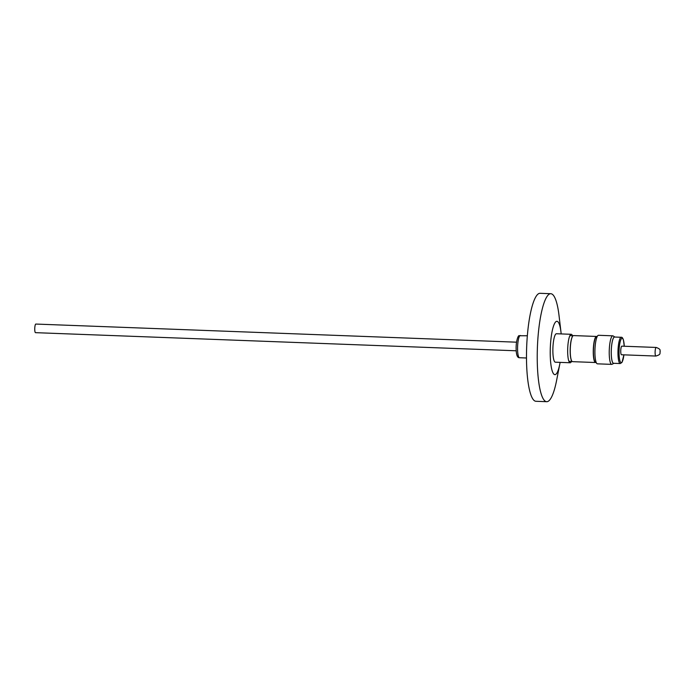 <?xml version="1.0" encoding="UTF-8"?>
<svg xmlns="http://www.w3.org/2000/svg" width="695" height="695" viewBox="0 0 695 695"><rect width="100%" height="100%" fill="white"/><g stroke="black" fill="none" stroke-linecap="round" stroke-linejoin="round"><path stroke-width="1.04" d="M612.104 364.276A14.282 2.997 -87.8 0 1 611.73 364.371A14.282 2.997 -87.8 0 1 610.167 361.93A14.282 2.997 -87.8 0 1 609.558 345.867A14.282 2.997 -87.8 0 1 612.808 335.824A14.282 2.997 -87.8 0 1 613.172 335.946L614.875 337.049A13.231 2.78 92.2 0 0 611.626 345.528A13.231 2.78 92.2 0 0 612.113 361.122A13.231 2.78 92.2 0 0 613.885 363.311L612.104 364.276M612.808 335.824L598.491 335.285A14.282 2.997 92.2 0 0 595.241 345.328A14.282 2.997 92.2 0 0 595.85 361.391A14.282 2.997 92.2 0 0 597.413 363.833L611.73 364.371M621.26 337.284L614.554 337.032A13.144 2.763 92.2 0 0 611.565 346.275A13.144 2.763 92.2 0 0 612.121 361.053A13.144 2.763 92.2 0 0 613.563 363.294L620.27 363.546A13.144 2.763 -87.8 0 1 618.828 361.304A13.144 2.763 -87.8 0 1 618.272 346.527A13.144 2.763 -87.8 0 1 621.26 337.284C622.034 337.058 622.763 337.97 623.458 340.046L624.249 346.24A12.223 2.571 92.2 0 0 623.467 340.324A12.223 2.571 92.2 0 0 619.784 343.617A12.223 2.571 92.2 0 0 619.862 360.575A12.223 2.571 92.2 0 0 623.901 354.841M655.854 356.048L621.504 354.754A4.3 0.904 -87.8 0 1 620.748 350.897A4.3 0.904 -87.8 0 1 621.825 346.153L656.184 347.448A4.3 0.904 -87.8 0 0 655.107 352.191A4.3 0.904 -87.8 0 0 655.854 356.048C661.814 354.285 659.32 353.182 660.25 351.792C659.399 350.714 661.988 349.585 656.184 347.448M596.067 362.312A13.049 2.745 -87.8 0 1 595.858 362.451A13.049 2.745 -87.8 0 1 595.545 362.521L572.541 361.661A13.049 2.745 -87.8 0 1 571.559 360.679A13.049 2.745 -87.8 0 1 570.3 348.516A13.049 2.745 -87.8 0 1 572.471 336.476A13.049 2.745 -87.8 0 1 573.219 335.65A13.049 2.745 -87.8 0 1 573.523 335.581L596.527 336.45A13.049 2.745 -87.8 0 1 597.031 336.693M595.545 362.521A13.049 2.745 -87.8 0 1 593.278 350.115A13.049 2.745 -87.8 0 1 596.214 336.519A13.049 2.745 -87.8 0 1 596.527 336.45M596.154 362.321L595.684 362.304A12.823 2.693 -87.8 0 1 593.452 350.106A12.823 2.693 -87.8 0 1 596.345 336.745A12.823 2.693 -87.8 0 1 596.649 336.675L597.118 336.693M569.883 335.685A12.823 2.693 -87.8 0 1 569.996 335.676L573.01 335.789M572.489 335.772A14.239 2.989 92.2 0 0 571.238 334.304A14.239 2.989 92.2 0 0 570.473 334.721A14.239 2.989 92.2 0 0 567.954 344.72A14.239 2.989 92.2 0 0 569.44 362.277A14.239 2.989 92.2 0 0 570.169 362.755A14.239 2.989 92.2 0 0 571.525 361.391M572.037 361.409L569.031 361.296A12.823 2.693 -87.8 0 1 568.918 361.278M571.238 334.304L556.443 333.739A14.239 2.989 92.2 0 0 553.159 344.164A14.239 2.989 92.2 0 0 555.375 362.199L570.169 362.755M516.211 350.784L35.506 332.662A4.3 0.904 -87.8 0 1 34.75 328.805A4.3 0.904 -87.8 0 1 35.827 324.061L516.533 342.183M561.178 333.921A26.688 5.603 92.2 0 0 560.995 332.201A26.688 5.603 92.2 0 0 556.278 321.446A26.688 5.603 92.2 0 0 550.231 350.758A26.688 5.603 92.2 0 0 555.54 374.492A26.688 5.603 92.2 0 0 559.796 364.076A26.688 5.603 92.2 0 0 560.109 362.382M560.995 332.201L559.058 315.782A54.028 11.346 92.2 0 0 550.788 293.716A54.028 11.346 92.2 0 0 549.502 294.002A54.028 11.346 92.2 0 0 537.313 350.306A54.028 11.346 92.2 0 0 546.713 401.693A54.028 11.346 92.2 0 0 547.999 401.397A54.028 11.346 92.2 0 0 556.625 380.313L559.796 364.076M550.788 293.716L540.05 293.307A54.028 11.346 92.2 0 0 538.764 293.603A54.028 11.346 92.2 0 0 526.575 349.906A54.028 11.346 92.2 0 0 535.975 401.284L546.713 401.693M571.507 360.575A12.823 2.693 -87.8 0 1 571.455 360.47A12.823 2.693 -87.8 0 1 570.213 348.508A12.823 2.693 -87.8 0 1 572.35 336.684A12.823 2.693 -87.8 0 1 572.411 336.58M520.364 335.494A11.129 2.337 92.2 0 0 520.095 335.555A11.129 2.337 92.2 0 0 517.584 347.153A11.129 2.337 92.2 0 0 519.521 357.734C517.61 357.856 516.498 355.527 516.211 350.732C515.586 341.636 518.288 334.686 519.261 335.737L527.34 335.763M620.27 363.546L621.973 362.442L623.928 354.841M526.497 357.995L519.521 357.734"/></g></svg>
